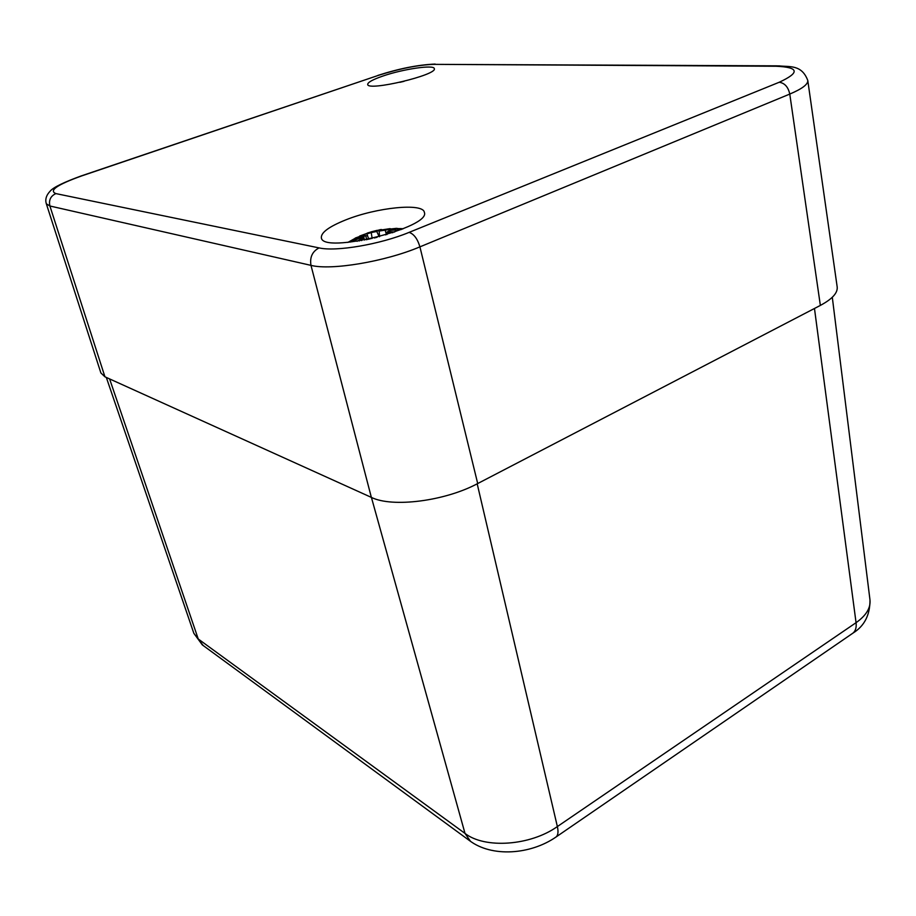 <?xml version="1.0" encoding="UTF-8"?>
<svg xmlns="http://www.w3.org/2000/svg" width="916" height="916" viewBox="0 0 916 916"><rect width="100%" height="100%" fill="white"/><g stroke="black" fill="none" stroke-linecap="round" stroke-linejoin="round"><path stroke-width="1.37" d="M345.698 219.92C376.465 207.485 423.158 202.665 424.337 212.317C431.436 227.569 322.375 254.522 321.356 237.736C320.955 232.549 329.073 226.607 345.698 219.92M382.796 76.085C402.925 69.055 434.207 64.441 434.299 68.62C437.733 74.917 367.385 91.6 367.705 84.432C367.694 82.36 372.72 79.578 382.796 76.085M319.089 247.904C312.345 251.442 309.642 257.27 310.982 265.365C331.123 270.632 385.109 261.632 419.917 246.862C417.501 238.79 413.895 233.969 409.097 232.378C380.255 244.366 335.954 251.9 319.089 247.904L55.876 193.597C48.64 190.562 57.25 184.666 81.707 175.906L81.009 175.998C63.673 182.341 53.437 187.333 50.311 190.986C46.281 195.165 44.953 199.436 46.338 203.799L100.886 372.949L104.939 376.808L371.358 497.388C392.22 507.808 444.878 501.189 477.705 483.545L820.358 305.417C832.22 299.063 837.831 292.914 837.19 286.983L807.786 80.482C801.649 64.212 789.535 67.108 778.795 65.86L776.058 66.25C799.096 67.223 800.149 72.559 779.218 82.257C784.691 83.047 788.207 86.986 789.775 94.073C802.118 88.841 808.13 84.318 807.786 80.482M366.354 239.694L371.186 238.561M374.541 237.897L376.785 237.347M386.976 234.53L387.102 232.79L392.872 232.63M387.044 232.813L385.67 234.92M387.182 232.824L392.781 232.664M387.525 232.412L389.747 230.42L387.033 232.091L387.548 232.527L392.884 232.618M389.747 230.42L401.162 229.572M394.647 232.011L387.949 231.668M384.628 229.527L385.132 230.156L396.41 228.347L379.705 230.225L379.132 231.038L385.132 230.156L386.094 233.294M379.705 230.225L390.159 228.622M376.052 230.855L371.621 231.794L371.209 232.572L376.739 231.462L376.052 230.855L380.564 229.572M368.633 238.71L366.652 233.5L367.545 232.985L366.675 233.511M371.621 231.794L367.545 232.985M395.048 229.79L395.529 228.977M379.132 231.038L379.579 236.626M379.235 236.717L376.739 231.462M355.271 238.057L364.03 234.874M363.778 234.92L363.789 236.637L365.415 235.343L366.824 239.374M363.205 237.301L360.847 239.053L361.351 239.694L363.686 237.645L364.545 240.049M360.847 239.053L357.08 241.309M351.194 241.572L362.541 237.084M363.366 235.927L350.107 242.099M363.789 236.637L364.121 238.858M359.564 236.11L366.595 233.534M399.742 228.565L403.177 228.748M347.874 242.408L356.106 237.794M404.025 81.341L399.857 82.326M203.192 645.54L193.849 633.322L106.325 377.438M470.515 841.346L465.007 833.411L198.245 638.99L109.599 378.926M555.52 837.35L556.207 836.88C558.107 835.094 558.497 831.659 557.363 826.564C530.284 845.823 484.77 848.926 465.007 833.411L371.415 497.422M852.109 633.7L853.014 633.082C855.59 630.895 856.609 627.426 856.059 622.685L557.363 826.564L477.19 483.808M193.849 633.322L202.299 644.875L469.484 840.59C491.892 857.639 530.822 854.605 556.207 836.88L853.014 633.082C864.418 626.017 870.074 614.968 869.982 599.934C870.784 607.972 866.147 615.552 856.059 622.685L814.473 308.474M55.876 193.597C50.609 196.024 48.617 200.157 49.899 205.997L310.982 265.365L371.358 497.388M46.338 203.799L49.899 205.997L104.939 376.808M81.707 175.906L378.308 75.398L81.284 175.906M378.308 75.398C399.559 68.62 418.04 64.944 433.737 64.36L777.673 65.849M433.737 64.36L776.058 66.25M477.705 483.545L419.917 246.862L789.775 94.073L820.358 305.417M779.218 82.257L409.097 232.378M366.801 233.958L371.209 232.572L372.159 238.458M376.694 231.347L379.453 230.317M359.118 240.988L361.351 239.694L361.602 240.576M361.179 237.496L363.755 236.523M396.41 228.347L402.41 229.069M365.69 236.133L367.579 235.492M869.982 599.934L832.3 297.276M435.169 64.063C418.2 64.784 399.067 68.585 377.758 75.456M371.163 238.561L366.194 239.729M374.209 237.977L377.117 237.267M401.185 229.561L389.701 230.408M380.289 229.721L379.224 230.569M363.835 234.897L359.885 235.996M363.938 234.874L365.415 235.343M362.931 237.038L363.686 237.645M350.748 241.778L362.679 237.026M366.618 233.523L360.137 235.87M381.617 229.527L380.964 229.63M377.232 230.328L371.255 231.817M387.021 232.091L387.125 232.79"/></g></svg>
